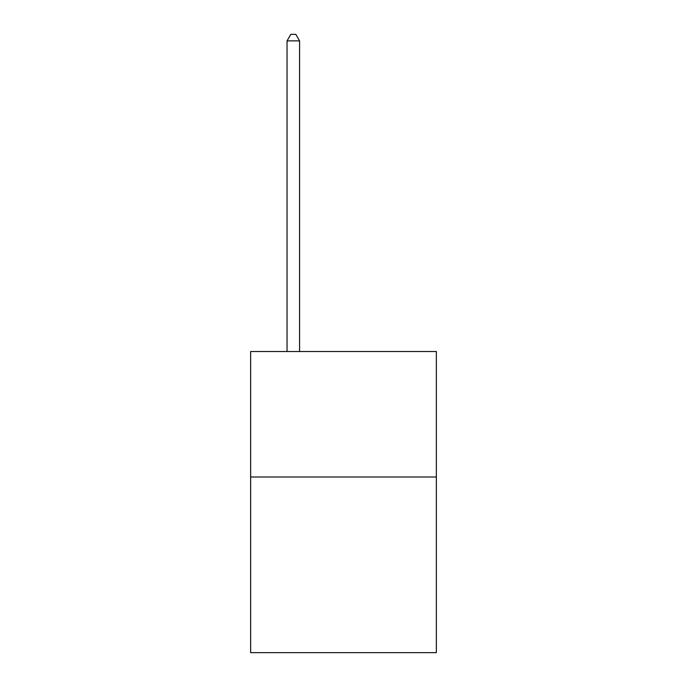 <?xml version="1.0" encoding="UTF-8"?>
<svg xmlns="http://www.w3.org/2000/svg" width="687" height="687" viewBox="0 0 687 687"><rect width="100%" height="100%" fill="white"/><g stroke="black" fill="none" stroke-linecap="round" stroke-linejoin="round"><path stroke-width="1.03" d="M436.348 476.993L436.348 652.65L250.652 652.65L250.652 351.529L436.348 351.529L436.348 476.993L250.652 476.993M299.584 351.529L299.584 40.877L287.037 40.877L287.037 351.529M287.037 40.877L290.807 34.35L295.822 34.35L299.584 40.877"/></g></svg>
